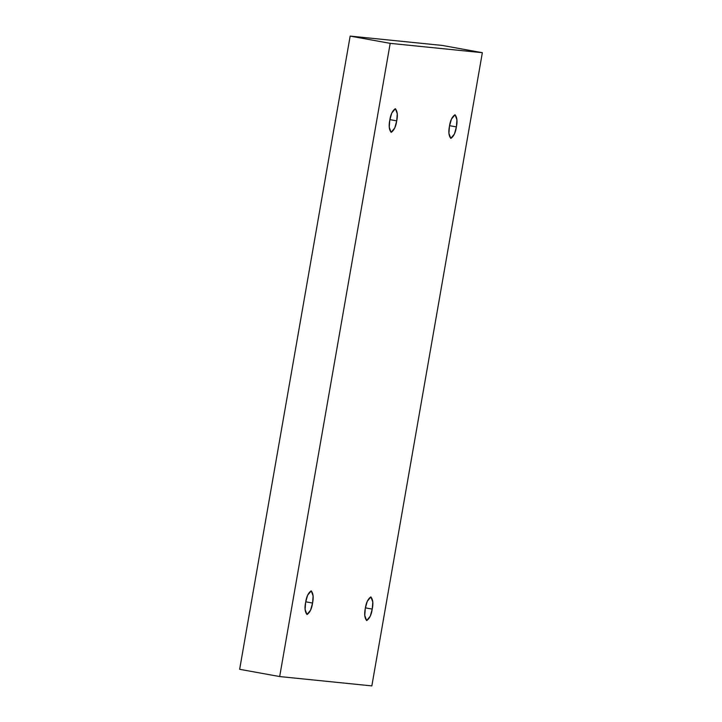 <?xml version="1.0" encoding="UTF-8"?>
<svg xmlns="http://www.w3.org/2000/svg" width="722" height="722" viewBox="0 0 722 722"><rect width="100%" height="100%" fill="white"/><g stroke="black" fill="none" stroke-linecap="round" stroke-linejoin="round"><path stroke-width="1.08" d="M312.563 603.051L313.113 595.966L311.245 590.876L307.608 595.235L305.641 602.347C306.417 596.733 308.258 592.906 311.164 590.867C313.267 593.412 313.736 597.473 312.563 603.051C311.787 608.655 309.946 612.482 307.04 614.521C304.928 611.976 304.467 607.915 305.641 602.347L305.09 609.422L306.958 614.512L310.595 610.153L312.563 603.051L305.74 601.805L312.563 603.051M396.721 120.863L397.271 113.787L395.394 108.697L391.757 113.056L389.79 120.168C390.575 114.554 392.416 110.728 395.322 108.688C397.425 111.233 397.894 115.294 396.721 120.863C395.936 126.476 394.095 130.303 391.189 132.343C389.086 129.798 388.617 125.736 389.79 120.168L389.239 127.243L391.116 132.334L394.753 127.975L396.721 120.863L389.889 119.626L396.721 120.863M456.385 126.91L456.936 119.834L455.068 114.744L451.43 119.103L449.463 126.215C450.239 120.601 452.08 116.774 454.986 114.735C457.098 117.28 457.558 121.341 456.385 126.91C455.609 132.523 453.768 136.35 450.862 138.389C448.759 135.844 448.29 131.783 449.463 126.215L448.913 133.29L450.781 138.38L454.427 134.021L456.385 126.91L449.562 125.673L456.385 126.91M372.236 609.097L372.787 602.013L370.909 596.923L367.272 601.282L365.305 608.393C366.09 602.78 367.931 598.953 370.837 596.913C372.94 599.459 373.409 603.52 372.236 609.097C371.451 614.702 369.61 618.528 366.704 620.568C364.601 618.023 364.132 613.962 365.305 608.393L364.754 615.469L366.632 620.559L370.269 616.2L372.236 609.097L365.404 607.852L372.236 609.097M350.161 36.1L239.65 669.303L279.676 676.559L390.187 43.356L350.161 36.1L390.187 43.356L482.35 52.697L371.839 685.9L279.676 676.559L239.65 669.303L350.161 36.1L442.324 45.441L482.35 52.697L442.324 45.441L350.161 36.1M390.187 43.356L279.676 676.559L371.839 685.9L482.35 52.697L390.187 43.356"/></g></svg>
